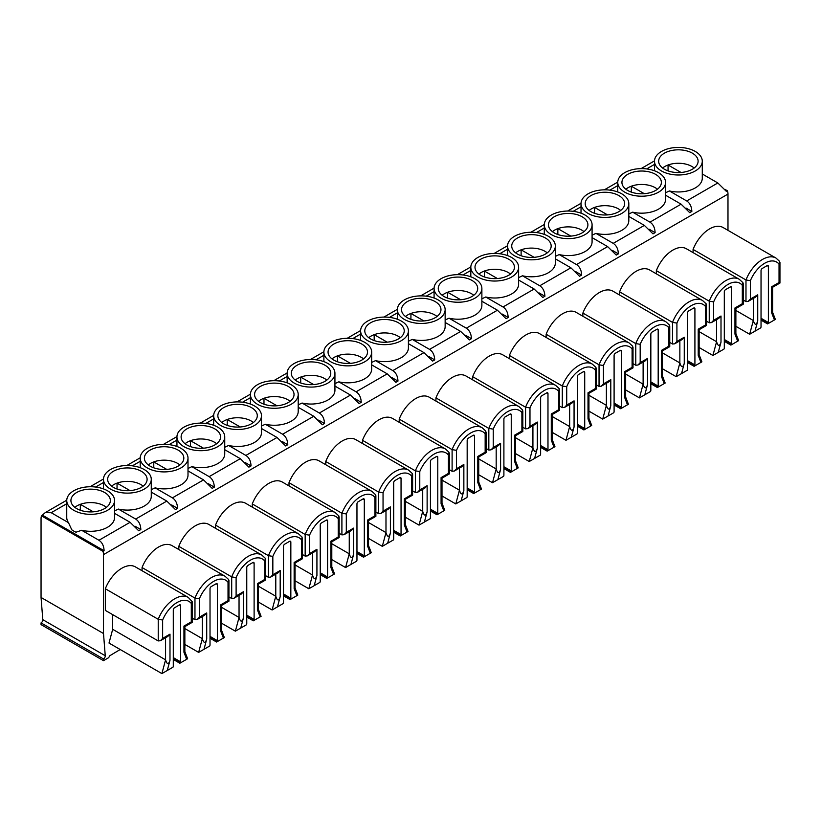 <?xml version="1.0" encoding="UTF-8"?>
<svg xmlns="http://www.w3.org/2000/svg" width="821" height="821" viewBox="0 0 821 821"><rect width="100%" height="100%" fill="white"/><g stroke="black" fill="none" stroke-linecap="round" stroke-linejoin="round"><path stroke-width="1.23" d="M180.641 605.682L180.641 661.849A1.765 1.016 120 0 0 180.938 662.609L186.675 659.294L183.945 652.243L184.858 653.721L184.858 626.618L183.945 626.084L191.293 621.846L191.293 603.466L192.206 601.69L188.266 597.411A27.011 15.599 120 0 0 158.227 619.301L105.334 588.76L105.334 610.393L158.227 640.934L160.434 640.719L162.64 638.389L169.988 634.151L169.988 660.3L167.258 670.5L172.995 667.196A1.765 1.016 120 0 0 173.293 666.088L173.293 609.931A1.765 1.016 120 0 1 174.545 607.766L179.389 604.964L180.641 605.682A1.765 1.016 120 0 0 180.271 604.872A1.765 1.016 120 0 0 179.389 604.964M120.225 649.534A598.458 345.528 120 0 0 109.778 655.763L108.639 657.693L103.497 660.659L103.497 658.965A2.494 1.437 120 0 0 105.252 655.733L42.805 619.681L41.05 597.452L103.497 633.514L105.252 655.733M727.981 230.352L727.981 194.074L103.497 554.616L103.497 633.514M779.95 262.361L779.95 283.04L779.037 282.516L779.037 264.136L779.652 261.427L776.009 258.081L723.116 227.54A27.011 15.599 120 0 0 693.078 249.43L693.078 252.622M743.221 283.563L743.221 304.252L742.307 303.719L742.307 285.339L742.923 282.64L739.28 279.294L686.387 248.753A27.011 15.599 120 0 0 656.348 270.643L656.348 273.824M706.481 304.776L706.481 325.455L705.567 324.931L705.567 306.551L706.183 303.852L702.55 300.496L649.647 269.965A27.011 15.599 120 0 0 619.609 291.845L619.609 295.037M669.751 325.978L669.751 346.667L668.838 346.144L668.838 327.753L669.454 325.054L665.81 321.709L612.918 291.168A27.011 15.599 120 0 0 582.879 313.058L582.879 316.239M633.012 347.191L633.012 367.87L632.098 367.346L632.098 348.966L632.724 346.267L629.081 342.921L576.178 312.38A27.011 15.599 120 0 0 546.139 334.26L546.139 337.452M596.282 368.393L596.282 389.082L595.369 388.559L595.369 370.179L595.984 367.469L592.341 364.124L539.448 333.583A27.011 15.599 120 0 0 509.41 355.472L509.41 358.664M559.542 389.606L559.542 410.295L558.629 409.761L558.629 391.381L559.255 388.682L555.612 385.336L502.709 354.795A27.011 15.599 120 0 0 472.67 376.675L472.67 379.866M522.813 410.818L522.813 431.497L521.899 430.974L521.899 412.594L522.515 409.884L518.872 406.539L465.979 375.997A27.011 15.599 120 0 0 435.941 397.887L435.941 401.079M486.073 432.02L486.073 452.71L485.16 452.176L485.16 433.796L485.786 431.097L482.143 427.751L429.239 397.21A27.011 15.599 120 0 0 399.211 419.1L399.211 422.281M449.344 453.233L449.344 473.912L448.43 473.389L448.43 455.008L449.046 452.309L445.403 448.954L392.51 418.423A27.011 15.599 120 0 0 362.472 440.302L362.472 443.494M412.614 474.435L412.614 495.125L411.701 494.601L411.701 476.211L412.316 473.512L408.673 470.166L355.78 439.625A27.011 15.599 120 0 0 325.742 461.515L325.742 464.696M375.874 495.648L375.874 516.327L374.961 515.804L374.961 497.423L375.577 494.724L371.944 491.379L319.041 460.838A27.011 15.599 120 0 0 289.002 482.717L289.002 485.909M339.145 516.85L339.145 537.539L338.231 537.016L338.231 518.636L338.847 515.927L335.204 512.581L282.311 482.04A27.011 15.599 120 0 0 252.273 503.93L252.273 507.121M302.405 538.063L302.405 558.752L301.492 558.218L301.492 539.838L302.118 537.139L298.475 533.794L245.571 503.252A27.011 15.599 120 0 0 215.533 525.132L215.533 528.324M265.676 559.275L265.676 579.954L264.762 579.431L264.762 561.051L265.378 558.342L261.735 554.996L208.842 524.455A27.011 15.599 120 0 0 178.804 546.345L178.804 549.536M228.936 580.478L228.936 601.167L228.022 600.633L228.022 582.253L228.649 579.554L225.005 576.209L172.102 545.667A27.011 15.599 120 0 0 142.064 567.557L142.064 570.739M188.266 597.411L135.373 566.88A27.011 15.599 120 0 0 105.334 588.76M112.682 629.307L109.008 643.059L161.901 673.589L165.575 659.848L112.682 629.307L112.682 614.631M103.497 658.965L41.05 622.903L41.05 624.607L103.497 660.659M41.05 622.903A2.494 1.437 120 0 0 42.805 619.681M103.497 554.616A10.386 6.004 -120 0 0 103.036 551.373L41.512 515.865A10.386 6.004 -120 0 0 41.05 518.564L41.05 597.452M74.855 507.357A19.222 11.094 180 0 1 80.314 504.33L93.286 511.811M80.314 510.231L80.314 504.33A19.222 11.094 180 0 1 106.432 507.357M73.746 510.293A23.901 13.793 180 0 1 66.747 500.533A23.901 13.793 180 0 1 90.638 486.74A23.901 13.793 180 0 1 114.54 500.533A23.901 13.793 180 0 1 99.782 513.279A23.901 13.793 180 0 1 73.746 510.293M104.585 492.487A19.725 11.381 180 0 1 110.353 500.779A19.725 11.381 180 0 1 101.24 510.139A19.725 11.381 180 0 1 81.351 510.58A19.725 11.381 180 0 1 70.924 500.779A19.725 11.381 180 0 1 82.89 490.065A19.725 11.381 180 0 1 104.585 492.487M724.953 189.364L727.509 190.841L726.452 191.457L717.831 182.97L686.695 200.94C689.917 203.064 691.631 206.564 691.846 211.428L689.712 212.66L681.091 204.172L649.965 222.152C653.188 224.277 654.901 227.766 655.107 232.641L652.982 233.872L644.362 225.385L613.236 243.355C616.448 245.479 618.162 248.979 618.377 253.843L616.243 255.074L607.622 246.598L576.496 264.567C579.718 266.692 581.432 270.191 581.637 275.056L579.513 276.287L570.893 267.8L539.766 285.77C542.979 287.894 544.703 291.393 544.908 296.268L542.773 297.489L534.153 289.013L503.027 306.982C506.249 309.107 507.963 312.606 508.168 317.47L506.044 318.702L497.423 310.215L466.297 328.184C469.52 330.319 471.233 333.808 471.439 338.683L469.304 339.915L460.684 331.427L429.557 349.397C432.78 351.521 434.494 355.021 434.709 359.885L432.575 361.117L423.954 352.63L392.828 370.61C396.05 372.734 397.764 376.223 397.969 381.098L395.845 382.329L387.225 373.842L356.088 391.812C359.311 393.936 361.024 397.436 361.24 402.3L359.105 403.532L350.485 395.055L319.359 413.025C322.581 415.149 324.295 418.648 324.5 423.513L322.376 424.744L313.755 416.257L282.629 434.227C285.841 436.351 287.555 439.851 287.771 444.725L285.636 445.947L277.016 437.47L245.89 455.439C249.112 457.564 250.826 461.063 251.031 465.928L248.907 467.159L240.286 458.672L209.16 476.642C212.372 478.776 214.096 482.266 214.302 487.14L212.167 488.372L203.546 479.885L172.42 497.854C175.643 499.979 177.357 503.478 177.562 508.343L175.437 509.574L166.817 501.087L135.691 519.067C138.913 521.191 140.627 524.681 140.832 529.555L138.698 530.787L130.077 522.3L114.54 513.33M114.54 500.533L114.54 517.497A23.901 13.793 180 0 1 81.659 530.284L75.973 532.213A23.901 13.793 180 0 1 73.746 531.074A23.901 13.793 180 0 1 71.776 529.791L68.492 522.69L51.2 512.704L45.227 512.643L41.512 515.865M130.077 522.3L98.951 540.269L81.659 530.284M98.951 540.269C102.173 542.394 103.887 545.893 104.103 550.758L42.579 515.249M203.998 649.298L198.641 652.387L202.315 638.646C203.782 643.418 205.25 643.561 206.718 639.097L203.998 649.298L209.735 645.983A1.765 1.016 120 0 0 210.022 644.875L210.022 588.719A1.765 1.016 120 0 1 211.274 586.553L216.128 583.752L217.37 584.48L217.37 640.637A1.765 1.016 120 0 0 217.668 641.396L223.404 638.091L220.675 631.031L221.588 632.519L221.588 605.405L220.675 604.882L228.022 600.633M217.37 584.48A1.765 1.016 120 0 0 217.011 583.669A1.765 1.016 120 0 0 216.128 583.752M111.584 486.145A19.222 11.094 180 0 1 117.044 483.117L130.016 490.609M117.044 489.029L117.044 483.117A19.222 11.094 180 0 1 143.162 486.145M110.476 489.08A23.901 13.793 180 0 1 103.477 479.331A23.901 13.793 180 0 1 127.378 465.528A23.901 13.793 180 0 1 151.269 479.331A23.901 13.793 180 0 1 136.522 492.077A23.901 13.793 180 0 1 110.476 489.08M141.315 471.275A19.725 11.381 180 0 1 147.092 479.577A19.725 11.381 180 0 1 137.979 488.926A19.725 11.381 180 0 1 118.08 489.367A19.725 11.381 180 0 1 107.664 479.577A19.725 11.381 180 0 1 119.63 468.853A19.725 11.381 180 0 1 141.315 471.275M166.817 501.087L151.269 492.118M151.269 479.331L151.269 496.295A23.901 13.793 180 0 1 118.388 509.082L114.54 510.888M135.691 519.067L118.388 509.082M140.832 529.555L134.952 526.158M240.727 628.086L235.37 631.175L239.044 617.433C240.512 622.205 241.99 622.359 243.457 617.885L240.727 628.086L246.464 624.771A1.765 1.016 120 0 0 246.762 623.673L246.762 567.506A1.765 1.016 120 0 1 248.014 565.351L252.858 562.549L254.11 563.268L254.11 619.424A1.765 1.016 120 0 0 254.407 620.194L260.144 616.879L257.414 609.829L258.328 611.306L258.328 584.203L257.414 583.669L264.762 579.431M254.11 563.268A1.765 1.016 120 0 0 253.74 562.457A1.765 1.016 120 0 0 252.858 562.549M148.324 464.943A19.222 11.094 180 0 1 153.773 461.905L166.755 469.396M153.773 467.816L153.773 461.905A19.222 11.094 180 0 1 179.902 464.943M147.216 467.878A23.901 13.793 180 0 1 140.217 458.118A23.901 13.793 180 0 1 164.108 444.325A23.901 13.793 180 0 1 188.009 458.118A23.901 13.793 180 0 1 173.252 470.864A23.901 13.793 180 0 1 147.216 467.878M178.054 450.062A19.725 11.381 180 0 1 183.822 458.364A19.725 11.381 180 0 1 164.108 469.499A19.725 11.381 180 0 1 144.393 458.364A19.725 11.381 180 0 1 147.482 452.002A19.725 11.381 180 0 1 178.054 450.062M203.546 479.885L188.009 470.905M188.009 458.118L188.009 475.082A23.901 13.793 180 0 1 155.128 487.869L151.269 489.685M172.42 497.854L155.128 487.869M177.562 508.343L171.681 504.946M277.457 606.883L272.11 609.972L275.784 596.231C277.252 601.003 278.719 601.146 280.187 596.672L277.457 606.883L283.194 603.568A1.765 1.016 120 0 0 283.491 602.46L283.491 546.304A1.765 1.016 120 0 1 284.743 544.138L289.597 541.337L290.839 542.065L290.839 598.222A1.765 1.016 120 0 0 291.137 598.981L296.874 595.666L294.144 588.616L295.057 590.104L295.057 562.99L294.144 562.467L301.492 558.218M290.839 542.065A1.765 1.016 120 0 0 290.48 541.255A1.765 1.016 120 0 0 289.597 541.337M185.053 443.73A19.222 11.094 180 0 1 190.513 440.703L203.485 448.194M190.513 446.603L190.513 440.703A19.222 11.094 180 0 1 216.631 443.73M183.945 446.665A23.901 13.793 180 0 1 176.946 436.905A23.901 13.793 180 0 1 200.847 423.113A23.901 13.793 180 0 1 224.738 436.905A23.901 13.793 180 0 1 209.991 449.651A23.901 13.793 180 0 1 183.945 446.665M214.784 428.86A19.725 11.381 180 0 1 220.562 437.162A19.725 11.381 180 0 1 200.847 448.297A19.725 11.381 180 0 1 181.123 437.162A19.725 11.381 180 0 1 184.212 430.789A19.725 11.381 180 0 1 214.784 428.86M240.286 458.672L224.738 449.703M224.738 436.905L224.738 453.88A23.901 13.793 180 0 1 191.857 466.656L188.009 468.473M209.16 476.642L191.857 466.656M214.302 487.14L208.421 483.743M314.197 585.671L308.84 588.76L312.514 575.018C313.981 579.79 315.449 579.944 316.927 575.47L314.197 585.671L319.933 582.356A1.765 1.016 120 0 0 320.231 581.258L320.231 525.091A1.765 1.016 120 0 1 321.473 522.926L326.327 520.134L327.579 520.853L327.579 577.009A1.765 1.016 120 0 0 327.877 577.779L333.613 574.464L330.884 567.414L331.797 568.891L331.797 541.778L330.884 541.255L338.231 537.016M327.579 520.853A1.765 1.016 120 0 0 327.21 520.042A1.765 1.016 120 0 0 326.327 520.134M221.783 422.517A19.222 11.094 180 0 1 227.243 419.49L240.225 426.982M227.243 425.401L227.243 419.49A19.222 11.094 180 0 1 253.371 422.517M220.675 425.452A23.901 13.793 180 0 1 213.676 415.703A23.901 13.793 180 0 1 237.577 401.9A23.901 13.793 180 0 1 261.478 415.703A23.901 13.793 180 0 1 246.721 428.449A23.901 13.793 180 0 1 220.675 425.452M251.524 407.647A19.725 11.381 180 0 1 257.291 415.949A19.725 11.381 180 0 1 237.577 427.084A19.725 11.381 180 0 1 217.863 415.949A19.725 11.381 180 0 1 220.952 409.576A19.725 11.381 180 0 1 251.524 407.647M277.016 437.47L261.478 428.49M261.478 415.703L261.478 432.667A23.901 13.793 180 0 1 228.597 445.454L224.738 447.26M245.89 455.439L228.597 445.454M251.031 465.928L245.151 462.531M350.926 564.458L345.579 567.557L349.253 553.806C350.721 558.588 352.188 558.732 353.656 554.257L350.926 564.458L356.663 561.154A1.765 1.016 120 0 0 356.961 560.045L356.961 503.889A1.765 1.016 120 0 1 358.213 501.723L363.056 498.922L364.308 499.64L364.308 555.807A1.765 1.016 120 0 0 364.606 556.566L370.343 553.251L367.613 546.201L368.526 547.689L368.526 520.576L367.613 520.042L374.961 515.804M364.308 499.64A1.765 1.016 120 0 0 363.939 498.84A1.765 1.016 120 0 0 363.056 498.922M258.523 401.315A19.222 11.094 180 0 1 263.982 398.288L276.954 405.779M263.982 404.189L263.982 398.288A19.222 11.094 180 0 1 290.1 401.315M257.414 404.25A23.901 13.793 180 0 1 250.415 394.49A23.901 13.793 180 0 1 274.306 380.698A23.901 13.793 180 0 1 298.208 394.49A23.901 13.793 180 0 1 283.461 407.237A23.901 13.793 180 0 1 257.414 404.25M288.253 386.445A19.725 11.381 180 0 1 294.031 394.747A19.725 11.381 180 0 1 274.306 405.882A19.725 11.381 180 0 1 254.592 394.747A19.725 11.381 180 0 1 257.681 388.374A19.725 11.381 180 0 1 288.253 386.445M313.755 416.257L298.208 407.288M298.208 394.49L298.208 411.454A23.901 13.793 180 0 1 265.327 424.241L261.478 426.058M282.629 434.227L265.327 424.241M287.771 444.725L281.89 441.329M387.666 543.256L382.309 546.345L385.983 532.603C387.45 537.375 388.918 537.529 390.396 533.055L387.666 543.256L393.403 539.941A1.765 1.016 120 0 0 393.7 538.833L393.7 482.676A1.765 1.016 120 0 1 394.942 480.511L399.796 477.719L401.048 478.438L401.048 534.594A1.765 1.016 120 0 0 401.336 535.354L407.072 532.049L404.353 524.988L405.266 526.477L405.266 499.363L404.353 498.84L411.701 494.601M401.048 478.438A1.765 1.016 120 0 0 400.679 477.627A1.765 1.016 120 0 0 399.796 477.719M295.252 380.102A19.222 11.094 180 0 1 300.712 377.075L313.694 384.567M300.712 382.986L300.712 377.075A19.222 11.094 180 0 1 326.84 380.102M294.144 383.038A23.901 13.793 180 0 1 287.145 373.288A23.901 13.793 180 0 1 311.046 359.485A23.901 13.793 180 0 1 334.937 373.288A23.901 13.793 180 0 1 320.19 386.034A23.901 13.793 180 0 1 294.144 383.038M324.993 365.232A19.725 11.381 180 0 1 330.76 373.534A19.725 11.381 180 0 1 311.046 384.669A19.725 11.381 180 0 1 291.332 373.534A19.725 11.381 180 0 1 294.411 367.161A19.725 11.381 180 0 1 324.993 365.232M350.485 395.055L334.937 386.075M334.937 373.288L334.937 390.252A23.901 13.793 180 0 1 302.066 403.039L298.208 404.845M319.359 413.025L302.066 403.039M324.5 423.513L318.62 420.116M424.395 522.043L419.038 525.132L422.712 511.391C424.19 516.163 425.658 516.317 427.125 511.842L424.395 522.043L430.132 518.739A1.765 1.016 120 0 0 430.43 517.63L430.43 461.474A1.765 1.016 120 0 1 431.682 459.308L436.526 456.507L437.778 457.225L437.778 513.392A1.765 1.016 120 0 0 438.075 514.151L443.812 510.836L441.082 503.786L441.996 505.264L441.996 478.161L441.082 477.627L448.43 473.389M437.778 457.225A1.765 1.016 120 0 0 437.408 456.414A1.765 1.016 120 0 0 436.526 456.507M331.992 358.9A19.222 11.094 180 0 1 337.452 355.862L350.423 363.354M337.452 361.774L337.452 355.862A19.222 11.094 180 0 1 363.57 358.9M330.884 361.835A23.901 13.793 180 0 1 323.885 352.076A23.901 13.793 180 0 1 347.776 338.283A23.901 13.793 180 0 1 371.677 352.076A23.901 13.793 180 0 1 356.919 364.822A23.901 13.793 180 0 1 330.884 361.835M361.722 344.03A19.725 11.381 180 0 1 367.5 352.322A19.725 11.381 180 0 1 347.776 363.457A19.725 11.381 180 0 1 328.061 352.322A19.725 11.381 180 0 1 331.15 345.959A19.725 11.381 180 0 1 361.722 344.03M387.225 373.842L371.677 364.873M371.677 352.076L371.677 369.04A23.901 13.793 180 0 1 338.796 381.827L334.937 383.643M356.088 391.812L338.796 381.827M361.24 402.3L355.349 398.914M461.135 500.841L455.778 503.93L459.452 490.188C460.92 494.96 462.387 495.104 463.855 490.64L461.135 500.841L466.872 497.526A1.765 1.016 120 0 0 467.17 496.418L467.17 440.261A1.765 1.016 120 0 1 468.411 438.096L473.265 435.294L474.507 436.023L474.507 492.179A1.765 1.016 120 0 0 474.805 492.939L480.542 489.634L477.822 482.574L478.735 484.062L478.735 456.948L477.822 456.425L485.16 452.176M474.507 436.023A1.765 1.016 120 0 0 474.148 435.212A1.765 1.016 120 0 0 473.265 435.294M368.721 337.688A19.222 11.094 180 0 1 374.181 334.66L387.153 342.152M374.181 340.561L374.181 334.66A19.222 11.094 180 0 1 400.299 337.688M367.613 340.623A23.901 13.793 180 0 1 360.614 330.863A23.901 13.793 180 0 1 384.515 317.07A23.901 13.793 180 0 1 408.406 330.863A23.901 13.793 180 0 1 393.659 343.619A23.901 13.793 180 0 1 367.613 340.623M398.462 322.817A19.725 11.381 180 0 1 404.23 331.12A19.725 11.381 180 0 1 384.515 342.254A19.725 11.381 180 0 1 364.801 331.12A19.725 11.381 180 0 1 367.88 324.747A19.725 11.381 180 0 1 398.462 322.817M423.954 352.63L408.406 343.66M408.406 330.863L408.406 347.837A23.901 13.793 180 0 1 375.525 360.624L371.677 362.43M392.828 370.61L375.525 360.624M397.969 381.098L392.089 377.701M497.865 479.628L492.508 482.717L496.182 468.976C497.649 473.748 499.127 473.902 500.594 469.427L497.865 479.628L503.601 476.313A1.765 1.016 120 0 0 503.899 475.215L503.899 419.049A1.765 1.016 120 0 1 505.151 416.894L509.995 414.092L511.247 414.81L511.247 470.967A1.765 1.016 120 0 0 511.545 471.736L517.281 468.422L514.551 461.371L515.465 462.849L515.465 435.746L514.551 435.212L521.899 430.974M511.247 414.81A1.765 1.016 120 0 0 510.878 414A1.765 1.016 120 0 0 509.995 414.092M405.461 316.485A19.222 11.094 180 0 1 410.921 313.448L423.893 320.939M410.921 319.359L410.921 313.448A19.222 11.094 180 0 1 437.039 316.485M404.353 319.42A23.901 13.793 180 0 1 397.354 309.661A23.901 13.793 180 0 1 421.245 295.868A23.901 13.793 180 0 1 445.146 309.661A23.901 13.793 180 0 1 430.389 322.407A23.901 13.793 180 0 1 404.353 319.42M435.192 301.605A19.725 11.381 180 0 1 440.959 309.907A19.725 11.381 180 0 1 421.245 321.042A19.725 11.381 180 0 1 401.531 309.907A19.725 11.381 180 0 1 404.62 303.544A19.725 11.381 180 0 1 435.192 301.605M460.684 331.427L445.146 322.448M445.146 309.661L445.146 326.625A23.901 13.793 180 0 1 412.265 339.412L408.406 341.228M429.557 349.397L412.265 339.412M434.709 359.885L428.819 356.488M534.604 458.426L529.247 461.515L532.921 447.773C534.389 452.545 535.856 452.689 537.324 448.215L534.604 458.426L540.341 455.111A1.765 1.016 120 0 0 540.629 454.003L540.629 397.846A1.765 1.016 120 0 1 541.881 395.681L546.735 392.879L547.976 393.598L547.976 449.764A1.765 1.016 120 0 0 548.274 450.524L554.011 447.209L551.281 440.159L552.194 441.647L552.194 414.533L551.281 414.01L558.629 409.761M547.976 393.598A1.765 1.016 120 0 0 547.617 392.797A1.765 1.016 120 0 0 546.735 392.879M442.191 295.273A19.222 11.094 180 0 1 447.65 292.245L460.622 299.737M447.65 298.146L447.65 292.245A19.222 11.094 180 0 1 473.768 295.273M441.082 298.208A23.901 13.793 180 0 1 434.083 288.448A23.901 13.793 180 0 1 457.985 274.655A23.901 13.793 180 0 1 481.876 288.448A23.901 13.793 180 0 1 467.128 301.194A23.901 13.793 180 0 1 441.082 298.208M471.921 280.402A19.725 11.381 180 0 1 477.699 288.705A19.725 11.381 180 0 1 457.985 299.839A19.725 11.381 180 0 1 438.27 288.705A19.725 11.381 180 0 1 441.349 282.332A19.725 11.381 180 0 1 471.921 280.402M497.423 310.215L481.876 301.245M481.876 288.448L481.876 305.422A23.901 13.793 180 0 1 448.995 318.199L445.146 320.016M466.297 328.184L448.995 318.199M471.439 338.683L465.558 335.286M571.334 437.213L565.977 440.302L569.651 426.561C571.118 431.333 572.596 431.487 574.064 427.012L571.334 437.213L577.071 433.899A1.765 1.016 120 0 0 577.368 432.8L577.368 376.634A1.765 1.016 120 0 1 578.62 374.468L583.464 371.677L584.716 372.395L584.716 428.552A1.765 1.016 120 0 0 585.014 429.321L590.751 426.007L588.021 418.956L588.934 420.434L588.934 393.321L588.021 392.797L595.369 388.559M584.716 372.395A1.765 1.016 120 0 0 584.347 371.585A1.765 1.016 120 0 0 583.464 371.677M478.93 274.06A19.222 11.094 180 0 1 484.38 271.033L497.362 278.524M484.38 276.944L484.38 271.033A19.222 11.094 180 0 1 510.508 274.06M477.822 276.995A23.901 13.793 180 0 1 470.823 267.246A23.901 13.793 180 0 1 494.714 253.443A23.901 13.793 180 0 1 518.615 267.246A23.901 13.793 180 0 1 503.858 279.992A23.901 13.793 180 0 1 477.822 276.995M508.661 259.19A19.725 11.381 180 0 1 514.428 267.492A19.725 11.381 180 0 1 494.714 278.627A19.725 11.381 180 0 1 475 267.492A19.725 11.381 180 0 1 478.089 261.119A19.725 11.381 180 0 1 508.661 259.19M534.153 289.013L518.615 280.033M518.615 267.246L518.615 284.21A23.901 13.793 180 0 1 485.734 296.997L481.876 298.803M503.027 306.982L485.734 296.997M508.168 317.47L502.288 314.074M608.063 416.001L602.717 419.1L606.391 405.348C607.858 410.131 609.326 410.274 610.793 405.8L608.063 416.001L613.8 412.696A1.765 1.016 120 0 0 614.098 411.588L614.098 355.431A1.765 1.016 120 0 1 615.35 353.266L620.204 350.464L621.446 351.183L621.446 407.349A1.765 1.016 120 0 0 621.743 408.109L627.48 404.794L624.75 397.744L625.664 399.232L625.664 372.118L624.75 371.585L632.098 367.346M621.446 351.183A1.765 1.016 120 0 0 621.087 350.382A1.765 1.016 120 0 0 620.204 350.464M515.66 252.858A19.222 11.094 180 0 1 521.119 249.83L534.091 257.322M521.119 255.731L521.119 249.83A19.222 11.094 180 0 1 547.238 252.858M514.551 255.793A23.901 13.793 180 0 1 507.552 246.033A23.901 13.793 180 0 1 531.454 232.24A23.901 13.793 180 0 1 555.345 246.033A23.901 13.793 180 0 1 540.598 258.779A23.901 13.793 180 0 1 514.551 255.793M545.39 237.987A19.725 11.381 180 0 1 551.168 246.29A19.725 11.381 180 0 1 531.454 257.425A19.725 11.381 180 0 1 511.729 246.29A19.725 11.381 180 0 1 514.818 239.917A19.725 11.381 180 0 1 545.39 237.987M570.893 267.8L555.345 258.831M555.345 246.033L555.345 262.997A23.901 13.793 180 0 1 522.464 275.784L518.615 277.601M539.766 285.77L522.464 275.784M544.908 296.268L539.028 292.871M644.803 394.798L639.446 397.887L643.12 384.146C644.588 388.918 646.055 389.072 647.533 384.597L644.803 394.798L650.54 391.484A1.765 1.016 120 0 0 650.837 390.375L650.837 334.219A1.765 1.016 120 0 1 652.079 332.053L656.933 329.262L658.185 329.98L658.185 386.137A1.765 1.016 120 0 0 658.483 386.896L664.22 383.592L661.49 376.531L662.403 378.019L662.403 350.906L661.49 350.382L668.838 346.144M658.185 329.98A1.765 1.016 120 0 0 657.816 329.17A1.765 1.016 120 0 0 656.933 329.262M552.389 231.645A19.222 11.094 180 0 1 557.849 228.618L570.831 236.109M557.849 234.529L557.849 228.618A19.222 11.094 180 0 1 583.977 231.645M551.281 234.58A23.901 13.793 180 0 1 544.282 224.831A23.901 13.793 180 0 1 568.183 211.028A23.901 13.793 180 0 1 592.085 224.831A23.901 13.793 180 0 1 577.327 237.577A23.901 13.793 180 0 1 551.281 234.58M582.13 216.775A19.725 11.381 180 0 1 587.898 225.077A19.725 11.381 180 0 1 568.183 236.212A19.725 11.381 180 0 1 548.469 225.077A19.725 11.381 180 0 1 551.558 218.704A19.725 11.381 180 0 1 582.13 216.775M607.622 246.598L592.085 237.618M592.085 224.831L592.085 241.795A23.901 13.793 180 0 1 559.204 254.582L555.345 256.388M576.496 264.567L559.204 254.582M581.637 275.056L575.757 271.659M681.533 373.586L676.186 376.675L679.86 362.933C681.327 367.705 682.795 367.859 684.262 363.385L681.533 373.586L687.269 370.281A1.765 1.016 120 0 0 687.567 369.173L687.567 313.017A1.765 1.016 120 0 1 688.819 310.851L693.663 308.049L694.915 308.768L694.915 364.935A1.765 1.016 120 0 0 695.213 365.694L700.949 362.379L698.219 355.329L699.133 356.807L699.133 329.703L698.219 329.17L705.567 324.931M694.915 308.768A1.765 1.016 120 0 0 694.545 307.957A1.765 1.016 120 0 0 693.663 308.049M589.129 210.443A19.222 11.094 180 0 1 594.589 207.405L607.561 214.897M594.589 213.316L594.589 207.405A19.222 11.094 180 0 1 620.707 210.443M588.021 213.378A23.901 13.793 180 0 1 581.022 203.618A23.901 13.793 180 0 1 604.913 189.825A23.901 13.793 180 0 1 628.814 203.618A23.901 13.793 180 0 1 614.067 216.364A23.901 13.793 180 0 1 588.021 213.378M618.86 195.572A19.725 11.381 180 0 1 624.637 203.865A19.725 11.381 180 0 1 604.913 214.999A19.725 11.381 180 0 1 585.199 203.865A19.725 11.381 180 0 1 588.288 197.502A19.725 11.381 180 0 1 618.86 195.572M644.362 225.385L628.814 216.416M628.814 203.618L628.814 220.582A23.901 13.793 180 0 1 595.933 233.369L592.085 235.186M613.236 243.355L595.933 233.369M618.377 253.843L612.497 250.456M718.272 352.383L712.915 355.472L716.589 341.731C718.057 346.503 719.524 346.647 721.002 342.183L718.272 352.383L724.009 349.069A1.765 1.016 120 0 0 724.307 347.96L724.307 291.804A1.765 1.016 120 0 1 725.548 289.639L730.403 286.837L731.655 287.566L731.655 343.722A1.765 1.016 120 0 0 731.942 344.481L737.679 341.177L734.959 334.116L735.873 335.604L735.873 308.491L734.959 307.967L742.307 303.719M731.655 287.566A1.765 1.016 120 0 0 731.285 286.755A1.765 1.016 120 0 0 730.403 286.837M625.859 189.23A19.222 11.094 180 0 1 631.318 186.203L644.3 193.694M631.318 192.104L631.318 186.203A19.222 11.094 180 0 1 657.447 189.23M624.75 192.165A23.901 13.793 180 0 1 617.751 182.406A23.901 13.793 180 0 1 641.653 168.613A23.901 13.793 180 0 1 665.544 182.406A23.901 13.793 180 0 1 650.796 195.162A23.901 13.793 180 0 1 624.75 192.165M655.599 174.36A19.725 11.381 180 0 1 661.367 182.662A19.725 11.381 180 0 1 652.254 192.011A19.725 11.381 180 0 1 632.355 192.453A19.725 11.381 180 0 1 621.938 182.662A19.725 11.381 180 0 1 633.904 171.938A19.725 11.381 180 0 1 655.599 174.36M681.091 204.172L665.544 195.203M665.544 182.406L665.544 199.38A23.901 13.793 180 0 1 632.673 212.167L628.814 213.973M649.965 222.152L632.673 212.167M655.107 232.641L649.226 229.244M755.002 331.171L749.645 334.26L753.319 320.518C754.797 325.29 756.264 325.444 757.732 320.97L755.002 331.171L760.739 327.856A1.765 1.016 120 0 0 761.036 326.758L761.036 270.591A1.765 1.016 120 0 1 762.288 268.436L767.132 265.635L768.384 266.353L768.384 322.509A1.765 1.016 120 0 0 768.682 323.279L774.419 319.964L771.689 312.914L772.602 314.392L772.602 287.278L771.689 286.755L779.037 282.516M768.384 266.353A1.765 1.016 120 0 0 768.015 265.542A1.765 1.016 120 0 0 767.132 265.635M727.509 190.841A10.386 6.004 60 0 1 727.981 194.074M662.598 168.028A19.222 11.094 180 0 1 668.058 164.99L681.03 172.482M668.058 170.901L668.058 164.99A19.222 11.094 180 0 1 694.176 168.028M661.49 170.963A23.901 13.793 180 0 1 654.491 161.203A23.901 13.793 180 0 1 678.382 147.411A23.901 13.793 180 0 1 702.283 161.203A23.901 13.793 180 0 1 687.526 173.949A23.901 13.793 180 0 1 661.49 170.963M692.329 153.147A19.725 11.381 180 0 1 698.107 161.45A19.725 11.381 180 0 1 688.983 170.799A19.725 11.381 180 0 1 669.094 171.24A19.725 11.381 180 0 1 658.668 161.45A19.725 11.381 180 0 1 670.644 150.736A19.725 11.381 180 0 1 692.329 153.147M717.831 182.97L702.283 173.99M702.283 161.203L702.283 178.167A23.901 13.793 180 0 1 669.402 190.954L665.544 192.771M686.695 200.94L669.402 190.954M691.846 211.428L685.956 208.031M103.036 551.373L104.103 550.758M779.037 264.136A23.901 13.793 120 0 0 750.384 280.679L745.981 279.971L693.078 249.43M776.009 258.081A27.011 15.599 120 0 0 745.981 279.971L745.981 301.605L743.221 300.004M753.319 298.413L753.319 320.518L735.873 310.441M749.645 334.26L735.873 326.306M772.602 312.278L775.363 319.42L774.419 319.964M768.682 323.279L761.036 318.866L768.672 323.279M761.036 319.821L767.851 323.761L768.702 323.258M745.981 301.605L748.177 301.379L750.384 299.06L757.732 294.811L757.732 320.97M748.177 301.379L755.525 297.14L757.732 294.811M742.307 285.339A23.901 13.793 120 0 0 713.654 301.882L709.241 301.174L656.348 270.643M739.28 279.294A27.011 15.599 120 0 0 709.241 301.174L709.241 322.807L706.481 321.216M716.589 319.626L716.589 341.731L699.133 331.653M712.915 355.472L699.133 347.519M735.873 333.49L738.633 340.623L737.679 341.177M731.942 344.481L724.307 340.079L731.942 344.492M724.307 341.033L731.111 344.964L731.963 344.471M709.241 322.807L711.448 322.591L713.654 320.262L721.002 316.023L721.002 342.183M711.448 322.591L718.796 318.353L721.002 316.023M705.567 306.551A23.901 13.793 120 0 0 676.915 323.094L672.512 322.386L619.609 291.845M702.55 300.496A27.011 15.599 120 0 0 672.512 322.386L672.512 344.02L669.751 342.429M679.86 340.828L679.86 362.933L662.403 352.856M676.186 376.675L662.403 368.721M699.133 354.693L701.893 361.835L700.949 362.379M687.567 362.246L694.381 366.176L695.202 365.694M695.233 365.684L687.567 361.281L695.213 365.694M672.512 344.02L674.708 343.804L676.915 341.474L684.262 337.236L684.262 363.385M674.708 343.804L682.056 339.555L684.262 337.236M668.838 327.753A23.901 13.793 120 0 0 640.185 344.297L635.772 343.599L582.879 313.058M665.81 321.709A27.011 15.599 120 0 0 635.772 343.599L635.772 365.222L633.012 363.631M643.12 362.04L643.12 384.146L625.664 374.068M639.446 397.887L625.664 389.934M662.403 375.905L665.164 383.038L664.22 383.592M658.473 386.907L650.837 382.494L658.504 386.886L657.549 387.44M635.772 365.222L637.979 365.006L640.185 362.677L647.533 358.438L647.533 384.597M637.979 365.006L645.327 360.768L647.533 358.438M632.098 348.966A23.901 13.793 120 0 0 603.445 365.509L599.043 364.801L546.139 334.26M629.081 342.921A27.011 15.599 120 0 0 599.043 364.801L599.043 386.434L596.282 384.844M606.391 383.243L606.391 405.348L588.934 395.281M602.717 419.1L588.934 411.136M625.664 397.107L628.424 404.25L627.48 404.794M621.743 408.109L614.098 403.706L621.764 408.099L620.809 408.642M599.043 386.434L601.249 386.219L603.445 383.889L610.793 379.651L610.793 405.8M601.249 386.219L608.587 381.97L610.793 379.651M595.369 370.179A23.901 13.793 120 0 0 566.716 386.712L562.303 386.014L509.41 355.472M592.341 364.124A27.011 15.599 120 0 0 562.303 386.014L562.303 407.647L559.542 406.046M569.651 404.455L569.651 426.561L552.194 416.483M565.977 440.302L552.194 432.349M588.934 418.32L591.695 425.463L590.751 426.007M585.014 429.321L577.368 424.909L585.004 429.321M577.368 425.863L584.183 429.794L585.034 429.301M562.303 407.647L564.509 407.421L566.716 405.102L574.064 400.853L574.064 427.012M564.509 407.421L571.857 403.183L574.064 400.853M558.629 391.381A23.901 13.793 120 0 0 529.976 407.924L525.573 407.216L472.67 376.675M555.612 385.336A27.011 15.599 120 0 0 525.573 407.216L525.573 428.849L522.813 427.259M532.921 425.668L532.921 447.773L515.465 437.696M529.247 461.515L515.465 453.551M552.194 439.522L554.955 446.665L554.011 447.209M548.274 450.524L540.629 446.121L548.295 450.513L547.34 451.068M525.573 428.849L527.78 428.634L529.976 426.304L537.324 422.066L537.324 448.215M527.78 428.634L535.128 424.395L537.324 422.066M521.899 412.594A23.901 13.793 120 0 0 493.247 429.137L488.834 428.429L435.941 397.887M518.872 406.539A27.011 15.599 120 0 0 488.834 428.429L488.834 450.062L486.073 448.461M496.182 446.87L496.182 468.976L478.735 458.898M492.508 482.717L478.735 474.764M515.465 460.735L518.225 467.878L517.281 468.422M511.545 471.736L503.899 467.323L511.534 471.736M503.899 468.278L510.713 472.219L511.565 471.726M488.834 450.062L491.04 449.836L493.247 447.517L500.594 443.268L500.594 469.427M491.04 449.836L498.388 445.598L500.594 443.268M485.16 433.796A23.901 13.793 120 0 0 456.517 450.339L452.104 449.631L399.211 419.1M482.143 427.751A27.011 15.599 120 0 0 452.104 449.631L452.104 471.264L449.344 469.674M459.452 468.083L459.452 490.188L441.996 480.111M455.778 503.93L441.996 495.976M478.735 481.948L481.496 489.08L480.542 489.634M474.805 492.939L467.17 488.536L474.805 492.949M467.17 489.49L473.974 493.421L474.825 492.928M452.104 471.264L454.311 471.049L456.517 468.719L463.855 464.481L463.855 490.64M454.311 471.049L461.659 466.81L463.855 464.481M448.43 455.008A23.901 13.793 120 0 0 419.777 471.552L415.375 470.844L362.472 440.302M445.403 448.954A27.011 15.599 120 0 0 415.375 470.844L415.375 492.477L412.614 490.886M422.712 489.285L422.712 511.391L405.266 501.313M419.038 525.132L405.266 517.179M441.996 503.15L444.756 510.293L443.812 510.836M438.075 514.151L430.43 509.738L438.065 514.151M430.43 510.703L437.244 514.634L438.096 514.141M415.375 492.477L417.571 492.261L419.777 489.932L427.125 485.693L427.125 511.842M417.571 492.261L424.919 488.013L427.125 485.693M411.701 476.211A23.901 13.793 120 0 0 383.048 492.754L378.635 492.056L325.742 461.515M408.673 470.166A27.011 15.599 120 0 0 378.635 492.056L378.635 513.679L375.874 512.088M385.983 510.498L385.983 532.603L368.526 522.525M382.309 546.345L368.526 538.391M405.266 524.362L408.027 531.495L407.072 532.049M401.336 535.354L393.7 530.951L401.336 535.364M393.7 531.905L400.504 535.836L401.356 535.343M378.635 513.679L380.841 513.464L383.048 511.134L390.396 506.896L390.396 533.055M380.841 513.464L388.189 509.225L390.396 506.896M374.961 497.423A23.901 13.793 120 0 0 346.308 513.967L341.905 513.258L289.002 482.717M371.944 491.379A27.011 15.599 120 0 0 341.905 513.258L341.905 534.892L339.145 533.301M349.253 531.7L349.253 553.806L331.797 543.738M345.579 567.557L331.797 559.594M368.526 545.565L371.287 552.707L370.343 553.251M364.606 556.566L356.961 552.164L364.596 556.566M356.961 553.118L363.775 557.048L364.627 556.556M341.905 534.892L344.102 534.676L346.308 532.347L353.656 528.108L353.656 554.257M344.102 534.676L351.45 530.428L353.656 528.108M338.231 518.636A23.901 13.793 120 0 0 309.579 535.169L305.166 534.471L252.273 503.93M335.204 512.581A27.011 15.599 120 0 0 305.166 534.471L305.166 556.104L302.405 554.503M312.514 552.913L312.514 575.018L295.057 564.94M308.84 588.76L295.057 580.806M331.797 566.777L334.558 573.92L333.613 574.464M327.866 577.779L320.231 573.366L327.897 577.758L326.943 578.312M305.166 556.104L307.372 555.879L309.579 553.559L316.927 549.311L316.927 575.47M307.372 555.879L314.72 551.64L316.927 549.311M301.492 539.838A23.901 13.793 120 0 0 272.839 556.381L268.436 555.673L215.533 525.132M298.475 533.794A27.011 15.599 120 0 0 268.436 555.673L268.436 577.307L265.676 575.716M275.784 574.125L275.784 596.231L258.328 586.153M272.11 609.972L258.328 602.009M295.057 587.98L297.818 595.122L296.874 595.666M291.137 598.981L283.491 594.578L291.157 598.971L290.203 599.525M268.436 577.307L270.643 577.091L272.839 574.762L280.187 570.523L280.187 596.672M270.643 577.091L277.98 572.853L280.187 570.523M264.762 561.051A23.901 13.793 120 0 0 236.109 577.594L231.696 576.886L178.804 546.345M261.735 554.996A27.011 15.599 120 0 0 231.696 576.886L231.696 598.519L228.936 596.918M239.044 595.328L239.044 617.433L221.588 607.355M235.37 631.175L221.588 623.221M258.328 609.192L261.088 616.335L260.144 616.879M254.407 620.194L246.762 615.781L254.397 620.194M246.762 616.735L253.576 620.676L254.428 620.183M231.696 598.519L233.903 598.293L236.109 595.974L243.457 591.725L243.457 617.885M233.903 598.293L241.251 594.055L243.457 591.725M228.022 582.253A23.901 13.793 120 0 0 199.37 598.796L194.967 598.088L142.064 567.557M225.005 576.209A27.011 15.599 120 0 0 194.967 598.088L194.967 619.722L192.206 618.131M202.315 616.54L202.315 638.646L184.858 628.568M198.641 652.387L184.858 644.434M221.588 630.405L224.349 637.537L223.404 638.091M217.668 641.406L210.022 636.993L217.688 641.386L216.734 641.94M194.967 619.722L197.173 619.506L199.37 617.176L206.718 612.938L206.718 639.097M197.173 619.506L204.521 615.268L206.718 612.938M68.492 522.69A23.901 13.793 180 0 1 66.747 517.497L66.747 500.533M184.858 651.607L187.619 658.75L186.675 659.294M180.938 662.609L173.293 658.196L180.928 662.609M173.293 659.16L180.107 663.091L180.959 662.598M192.206 601.69L192.206 622.369L191.293 621.846M191.293 603.466A23.901 13.793 120 0 0 162.64 620.009L158.227 619.301L158.227 640.934M160.434 640.719L167.782 636.47L169.988 634.151M165.575 637.743L165.575 659.848C167.043 664.62 168.521 664.774 169.988 660.3M167.258 670.5L161.901 673.589M183.945 652.243L183.945 626.084M162.64 620.009L162.64 638.389M220.675 631.031L220.675 604.882M199.37 598.796L199.37 617.176M257.414 609.829L257.414 583.669M236.109 577.594L236.109 595.974M294.144 588.616L294.144 562.467M272.839 556.381L272.839 574.762M330.884 567.414L330.884 541.255M309.579 535.169L309.579 553.559M367.613 546.201L367.613 520.042M346.308 513.967L346.308 532.347M404.353 524.988L404.353 498.84M383.048 492.754L383.048 511.134M441.082 503.786L441.082 477.627M419.777 471.552L419.777 489.932M477.822 482.574L477.822 456.425M456.517 450.339L456.517 468.719M514.551 461.371L514.551 435.212M493.247 429.137L493.247 447.517M551.281 440.159L551.281 414.01M529.976 407.924L529.976 426.304M588.021 418.956L588.021 392.797M566.716 386.712L566.716 405.102M624.75 397.744L624.75 371.585M603.445 365.509L603.445 383.889M661.49 376.531L661.49 350.382M640.185 344.297L640.185 362.677M698.219 355.329L698.219 329.17M676.915 323.094L676.915 341.474M734.959 334.116L734.959 307.967M713.654 301.882L713.654 320.262M771.689 312.914L771.689 286.755M750.384 280.679L750.384 299.06M654.491 164.395L646.65 168.921M66.747 503.725L51.2 512.704M103.477 482.522L95.647 487.038M140.217 461.31L132.376 465.835M176.946 440.097L169.105 444.623M213.676 418.895L205.845 423.42M250.415 397.682L242.575 402.208M287.145 376.48L279.314 381.006M323.885 355.267L316.044 359.793M360.614 334.065L352.784 338.58M397.354 312.852L389.513 317.378M434.083 291.64L426.253 296.165M470.823 270.437L462.982 274.963M507.552 249.225L499.712 253.751M544.282 228.022L536.452 232.548M581.022 206.81L573.181 211.336M617.751 185.608L609.921 190.123M761.036 318.271L768.384 322.509M724.307 339.484L731.655 343.722M687.567 360.686L694.915 364.935M650.837 381.898L658.185 386.137M650.837 383.448L657.642 387.379M614.098 403.101L621.446 407.349M614.098 404.661L620.912 408.591M577.368 424.313L584.716 428.552M540.629 445.526L547.976 449.764M540.629 447.076L547.443 451.006M503.899 466.728L511.247 470.967M467.17 487.941L474.507 492.179M430.43 509.143L437.778 513.392M393.7 530.356L401.048 534.594M356.961 551.558L364.308 555.807M320.231 572.771L327.579 577.009M320.231 574.32L327.035 578.251M283.491 593.983L290.839 598.222M283.491 595.533L290.306 599.463M246.762 615.186L254.11 619.424M210.022 636.398L217.37 640.637M210.022 637.948L216.836 641.878M173.293 657.6L180.641 661.849M654.491 160.875L641.088 168.613M617.761 182.088L604.359 189.825M581.032 203.29L567.619 211.038M544.292 224.502L530.889 232.24M507.563 245.715L494.15 253.453M470.823 266.917L457.42 274.655M434.093 288.13L420.68 295.868M397.354 309.332L383.951 317.07M360.624 330.545L347.221 338.283M323.885 351.747L310.482 359.495M287.155 372.96L273.752 380.698M250.426 394.172L237.012 401.91M213.686 415.375L200.283 423.113M176.956 436.587L163.543 444.325M140.217 457.79L126.814 465.528M103.487 479.002L90.074 486.74M66.747 500.205L45.227 512.643M654.491 170.778L654.491 161.203M761.036 320.118L767.594 323.905M779.95 283.04L772.602 287.278M617.751 191.981L617.751 182.406M724.307 341.32L730.864 345.107M743.221 304.252L735.873 308.491M581.022 213.193L581.022 203.618M687.567 362.533L694.125 366.32M706.481 325.455L699.133 329.703M544.282 234.396L544.282 224.831M650.837 383.735L657.395 387.522M669.751 346.667L662.403 350.906M507.552 255.608L507.552 246.033M614.098 404.948L620.666 408.735M633.012 367.87L625.664 372.118M470.823 276.81L470.823 267.246M577.368 426.15L583.926 429.947M596.282 389.082L588.934 393.321M434.083 298.023L434.083 288.448M540.629 447.363L547.197 451.15M559.542 410.295L552.194 414.533M397.354 319.236L397.354 309.661M503.899 468.575L510.457 472.362M522.813 431.497L515.465 435.746M360.614 340.438L360.614 330.863M467.17 489.778L473.727 493.565M486.073 452.71L478.735 456.948M323.885 361.651L323.885 352.076M430.43 510.99L436.988 514.777M449.344 473.912L441.996 478.161M287.145 382.853L287.145 373.288M393.7 532.193L400.258 535.98M412.614 495.125L405.266 499.363M250.415 404.065L250.415 394.49M356.961 553.405L363.518 557.192M375.874 516.327L368.526 520.576M213.676 425.268L213.676 415.703M320.231 574.608L326.789 578.405M339.145 537.539L331.797 541.778M176.946 446.48L176.946 436.905M283.491 595.82L290.059 599.607M302.405 558.752L295.057 562.99M140.217 467.693L140.217 458.118M246.762 617.033L253.32 620.82M265.676 579.954L258.328 584.203M103.477 488.895L103.477 479.331M210.022 638.235L216.59 642.022M228.936 601.167L221.588 605.405M173.293 659.448L179.85 663.235M192.206 622.369L184.858 626.618"/></g></svg>
